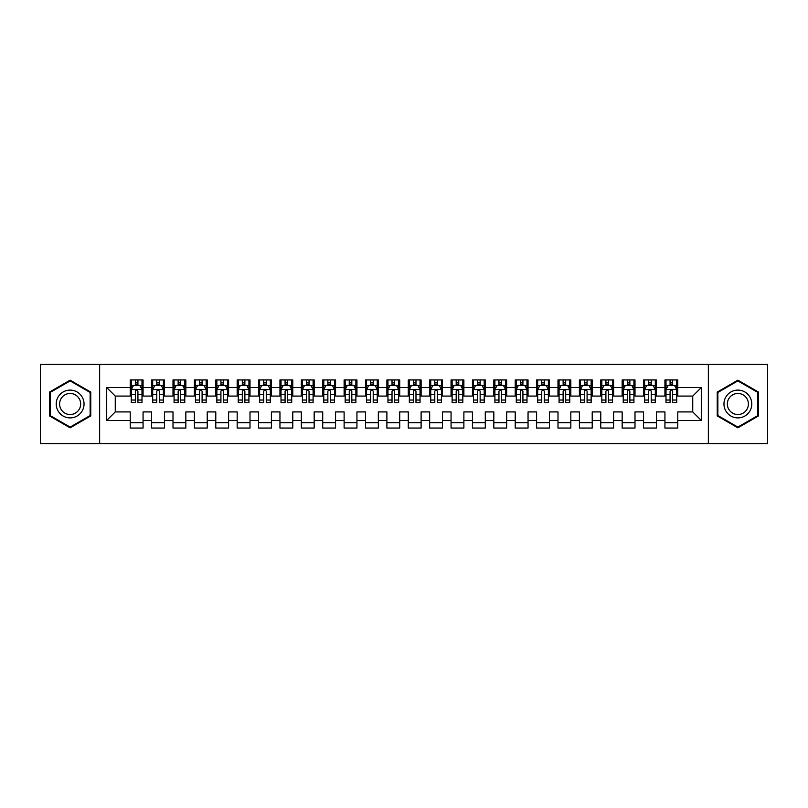 <?xml version="1.0" encoding="UTF-8"?>
<svg xmlns="http://www.w3.org/2000/svg" width="808" height="808" viewBox="0 0 808 808"><rect width="100%" height="100%" fill="white"/><g stroke="black" fill="none" stroke-linecap="round" stroke-linejoin="round"><path stroke-width="1.21" d="M708.353 443.572L767.6 443.572L767.6 364.428L708.353 364.428L708.353 443.572L99.647 443.572L99.647 364.428L40.4 364.428L40.4 443.572L99.647 443.572M708.353 364.428L99.647 364.428M106.707 420.473L106.707 387.527L130.229 387.527L130.229 396.082L115.261 396.082L115.261 411.918L106.707 420.473L130.229 420.473L130.229 428.058L143.067 428.058L143.067 420.473L151.621 420.473L151.621 428.058L164.448 428.058L164.448 420.473L173.003 420.473L173.003 428.058L185.84 428.058L185.84 420.473L194.395 420.473L194.395 428.058L207.232 428.058L207.232 420.473L215.787 420.473L215.787 428.058L228.613 428.058L228.613 420.473L237.168 420.473L237.168 428.058L250.005 428.058L250.005 420.473L258.56 420.473L258.56 428.058L271.397 428.058L271.397 420.473L279.952 420.473L279.952 428.058L292.779 428.058L292.779 420.473L301.334 420.473L301.334 428.058L314.171 428.058L314.171 420.473L322.725 420.473L322.725 428.058L335.562 428.058L335.562 420.473L344.117 420.473L344.117 428.058L356.944 428.058L356.944 420.473L365.499 420.473L365.499 428.058L378.336 428.058L378.336 420.473L386.891 420.473L386.891 428.058L399.718 428.058L399.718 420.473L408.282 420.473L408.282 428.058L421.109 428.058L421.109 420.473L429.664 420.473L429.664 428.058L442.501 428.058L442.501 420.473L451.056 420.473L451.056 428.058L463.883 428.058L463.883 420.473L472.438 420.473L472.438 428.058L485.275 428.058L485.275 420.473L493.829 420.473L493.829 428.058L506.666 428.058L506.666 420.473L515.221 420.473L515.221 428.058L528.048 428.058L528.048 420.473L536.603 420.473L536.603 428.058L549.44 428.058L549.44 420.473L557.995 420.473L557.995 428.058L570.832 428.058L570.832 420.473L579.386 420.473L579.386 428.058L592.214 428.058L592.214 420.473L600.768 420.473L600.768 428.058L613.605 428.058L613.605 420.473L622.16 420.473L622.16 428.058L634.997 428.058L634.997 420.473L643.552 420.473L643.552 428.058L656.379 428.058L656.379 420.473L664.933 420.473L664.933 428.058L677.771 428.058L677.771 411.918L692.739 411.918L692.739 396.082L677.771 396.082L677.771 387.527L701.293 387.527L701.293 420.473L677.771 420.473M677.771 387.527L677.771 379.942L664.933 379.942L664.933 387.527L656.379 387.527L656.379 379.942L643.552 379.942L643.552 387.527L634.997 387.527L634.997 379.942L622.16 379.942L622.16 387.527L613.605 387.527L613.605 379.942L600.768 379.942L600.768 387.527L592.214 387.527L592.214 379.942L579.386 379.942L579.386 387.527L570.832 387.527L570.832 379.942L557.995 379.942L557.995 387.527L549.44 387.527L549.44 379.942L536.603 379.942L536.603 387.527L528.048 387.527L528.048 379.942L515.221 379.942L515.221 387.527L506.666 387.527L506.666 379.942L493.829 379.942L493.829 387.527L485.275 387.527L485.275 379.942L472.438 379.942L472.438 387.527L463.883 387.527L463.883 379.942L451.056 379.942L451.056 387.527L442.501 387.527L442.501 379.942L429.664 379.942L429.664 387.527L421.109 387.527L421.109 379.942L408.282 379.942L408.282 387.527L399.718 387.527L399.718 379.942L386.891 379.942L386.891 387.527L378.336 387.527L378.336 379.942L365.499 379.942L365.499 387.527L356.944 387.527L356.944 379.942L344.117 379.942L344.117 387.527L335.562 387.527L335.562 379.942L322.725 379.942L322.725 387.527L314.171 387.527L314.171 379.942L301.334 379.942L301.334 387.527L292.779 387.527L292.779 379.942L279.952 379.942L279.952 387.527L271.397 387.527L271.397 379.942L258.56 379.942L258.56 387.527L250.005 387.527L250.005 379.942L237.168 379.942L237.168 387.527L228.613 387.527L228.613 379.942L215.787 379.942L215.787 387.527L207.232 387.527L207.232 379.942L194.395 379.942L194.395 387.527L185.84 387.527L185.84 379.942L173.003 379.942L173.003 387.527L164.448 387.527L164.448 379.942L151.621 379.942L151.621 387.527L143.067 387.527L143.067 379.942L130.229 379.942L130.229 387.527M656.379 420.473L656.379 411.918L664.933 411.918L664.933 420.473M701.293 387.527L692.739 396.082M634.997 420.473L634.997 411.918L643.552 411.918L643.552 420.473M664.933 387.527L664.933 396.082L656.379 396.082L656.379 387.527M613.605 420.473L613.605 411.918L622.16 411.918L622.16 420.473M643.552 387.527L643.552 396.082L634.997 396.082L634.997 387.527M592.214 420.473L592.214 411.918L600.768 411.918L600.768 420.473M622.16 387.527L622.16 396.082L613.605 396.082L613.605 387.527M570.832 420.473L570.832 411.918L579.386 411.918L579.386 420.473M600.768 387.527L600.768 396.082L592.214 396.082L592.214 387.527M549.44 420.473L549.44 411.918L557.995 411.918L557.995 420.473M579.386 387.527L579.386 396.082L570.832 396.082L570.832 387.527M528.048 420.473L528.048 411.918L536.603 411.918L536.603 420.473M557.995 387.527L557.995 396.082L549.44 396.082L549.44 387.527M506.666 420.473L506.666 411.918L515.221 411.918L515.221 420.473M536.603 387.527L536.603 396.082L528.048 396.082L528.048 387.527M485.275 420.473L485.275 411.918L493.829 411.918L493.829 420.473M515.221 387.527L515.221 396.082L506.666 396.082L506.666 387.527M463.883 420.473L463.883 411.918L472.438 411.918L472.438 420.473M493.829 387.527L493.829 396.082L485.275 396.082L485.275 387.527M442.501 420.473L442.501 411.918L451.056 411.918L451.056 420.473M472.438 387.527L472.438 396.082L463.883 396.082L463.883 387.527M421.109 420.473L421.109 411.918L429.664 411.918L429.664 420.473M451.056 387.527L451.056 396.082L442.501 396.082L442.501 387.527M399.718 420.473L399.718 411.918L408.282 411.918L408.282 420.473M429.664 387.527L429.664 396.082L421.109 396.082L421.109 387.527M378.336 420.473L378.336 411.918L386.891 411.918L386.891 420.473M408.282 387.527L408.282 396.082L399.718 396.082L399.718 387.527M356.944 420.473L356.944 411.918L365.499 411.918L365.499 420.473M386.891 387.527L386.891 396.082L378.336 396.082L378.336 387.527M335.562 420.473L335.562 411.918L344.117 411.918L344.117 420.473M365.499 387.527L365.499 396.082L356.944 396.082L356.944 387.527M314.171 420.473L314.171 411.918L322.725 411.918L322.725 420.473M344.117 387.527L344.117 396.082L335.562 396.082L335.562 387.527M292.779 420.473L292.779 411.918L301.334 411.918L301.334 420.473M322.725 387.527L322.725 396.082L314.171 396.082L314.171 387.527M271.397 420.473L271.397 411.918L279.952 411.918L279.952 420.473M301.334 387.527L301.334 396.082L292.779 396.082L292.779 387.527M250.005 420.473L250.005 411.918L258.56 411.918L258.56 420.473M279.952 387.527L279.952 396.082L271.397 396.082L271.397 387.527M228.613 420.473L228.613 411.918L237.168 411.918L237.168 420.473M258.56 387.527L258.56 396.082L250.005 396.082L250.005 387.527M207.232 420.473L207.232 411.918L215.787 411.918L215.787 420.473M237.168 387.527L237.168 396.082L228.613 396.082L228.613 387.527M185.84 420.473L185.84 411.918L194.395 411.918L194.395 420.473M215.787 387.527L215.787 396.082L207.232 396.082L207.232 387.527M164.448 420.473L164.448 411.918L173.003 411.918L173.003 420.473M194.395 387.527L194.395 396.082L185.84 396.082L185.84 387.527M143.067 420.473L143.067 411.918L151.621 411.918L151.621 420.473M173.003 387.527L173.003 396.082L164.448 396.082L164.448 387.527M115.261 411.918L130.229 411.918L130.229 420.473M151.621 387.527L151.621 396.082L143.067 396.082L143.067 387.527M664.933 385.285L666.004 385.285M676.7 385.285L677.771 385.285M643.552 385.285L644.622 385.285M655.308 385.285L656.379 385.285M622.16 385.285L623.231 385.285M633.927 385.285L634.997 385.285M600.768 385.285L601.839 385.285M612.535 385.285L613.605 385.285M579.386 385.285L580.457 385.285M591.143 385.285L592.214 385.285M557.995 385.285L559.065 385.285M569.761 385.285L570.832 385.285M536.603 385.285L537.673 385.285M548.369 385.285L549.44 385.285M515.221 385.285L516.292 385.285M526.978 385.285L528.048 385.285M493.829 385.285L494.9 385.285M505.596 385.285L506.666 385.285M472.438 385.285L473.508 385.285M484.204 385.285L485.275 385.285M451.056 385.285L452.126 385.285M462.822 385.285L463.883 385.285M429.664 385.285L430.735 385.285M441.431 385.285L442.501 385.285M408.282 385.285L409.343 385.285M420.039 385.285L421.109 385.285M386.891 385.285L387.961 385.285M398.657 385.285L399.718 385.285M365.499 385.285L366.569 385.285M377.265 385.285L378.336 385.285M344.117 385.285L345.178 385.285M355.874 385.285L356.944 385.285M322.725 385.285L323.796 385.285M334.492 385.285L335.562 385.285M301.334 385.285L302.404 385.285M313.1 385.285L314.171 385.285M279.952 385.285L281.022 385.285M291.708 385.285L292.779 385.285M258.56 385.285L259.631 385.285M270.326 385.285L271.397 385.285M237.168 385.285L238.239 385.285M248.935 385.285L250.005 385.285M215.787 385.285L216.857 385.285M227.543 385.285L228.613 385.285M194.395 385.285L195.465 385.285M206.161 385.285L207.232 385.285M173.003 385.285L174.073 385.285M184.769 385.285L185.84 385.285M151.621 385.285L152.692 385.285M163.378 385.285L164.448 385.285M130.229 385.285L131.3 385.285M141.996 385.285L143.067 385.285M130.229 422.715L143.067 422.715M151.621 422.715L164.448 422.715M173.003 422.715L185.84 422.715M194.395 422.715L207.232 422.715M215.787 422.715L228.613 422.715M237.168 422.715L250.005 422.715M258.56 422.715L271.397 422.715M279.952 422.715L292.779 422.715M301.334 422.715L314.171 422.715M322.725 422.715L335.562 422.715M344.117 422.715L356.944 422.715M365.499 422.715L378.336 422.715M386.891 422.715L399.718 422.715M408.282 422.715L421.109 422.715M429.664 422.715L442.501 422.715M451.056 422.715L463.883 422.715M472.438 422.715L485.275 422.715M493.829 422.715L506.666 422.715M515.221 422.715L528.048 422.715M536.603 422.715L549.44 422.715M557.995 422.715L570.832 422.715M579.386 422.715L592.214 422.715M600.768 422.715L613.605 422.715M622.16 422.715L634.997 422.715M643.552 422.715L656.379 422.715M664.933 422.715L677.771 422.715M106.707 387.527L115.261 396.082M692.739 411.918L701.293 420.473M90.769 392.082L70.134 380.164L49.49 392.082L49.49 415.918L70.134 427.836L90.769 415.918L90.769 392.082M717.231 392.082L717.231 415.918L737.866 427.836L758.51 415.918L758.51 392.082L737.866 380.164L717.231 392.082M137.926 382.719L135.36 382.719M141.996 400.031L137.926 400.031L137.926 402.717L141.996 402.717L141.996 389.668L139.855 385.396L133.441 385.396L131.3 389.668L131.3 402.717L135.36 402.717L135.36 400.031L131.3 400.031M131.3 389.668L131.3 379.942M141.996 389.668L141.996 379.942M135.36 385.396L135.36 379.942M137.926 379.942L137.926 385.396M137.926 400.031L137.926 391.274C137.077 389.628 136.219 389.628 135.36 391.274L135.36 400.031M137.926 385.285L135.36 385.285M159.317 382.719L156.752 382.719M163.378 400.031L159.317 400.031L159.317 402.717L163.378 402.717L163.378 389.668L161.246 385.396L154.823 385.396L152.692 389.668L152.692 402.717L156.752 402.717L156.752 400.031L152.692 400.031M152.692 389.668L152.692 379.942M163.378 389.668L163.378 379.942M156.752 385.396L156.752 379.942M159.317 379.942L159.317 385.396M159.317 400.031L159.317 391.274C158.469 389.628 157.611 389.628 156.752 391.274L156.752 400.031M159.317 385.285L156.752 385.285M180.709 382.719L178.144 382.719M184.769 400.031L180.709 400.031L180.709 402.717L184.769 402.717L184.769 389.668L182.628 385.396L176.215 385.396L174.073 389.668L174.073 402.717L178.144 402.717L178.144 400.031L174.073 400.031M174.073 389.668L174.073 379.942M184.769 389.668L184.769 379.942M178.144 385.396L178.144 379.942M180.709 379.942L180.709 385.396M180.709 400.031L180.709 391.274C179.851 389.628 178.992 389.628 178.144 391.274L178.144 400.031M180.709 385.285L178.144 385.285M82.174 397.051A13.898 13.898 0 0 0 63.175 391.961A13.898 13.898 0 0 0 58.085 410.949A13.898 13.898 0 0 0 77.083 416.039A13.898 13.898 0 0 0 82.174 397.051M79.245 398.738A10.524 10.524 0 0 0 64.862 394.88A10.524 10.524 0 0 0 61.014 409.262A10.524 10.524 0 0 0 75.397 413.12A10.524 10.524 0 0 0 79.245 398.738M70.134 427.089L50.136 415.544L50.136 392.456L70.134 380.911L90.132 392.456L90.132 415.544L70.134 427.089M749.915 397.051A13.898 13.898 0 0 0 730.917 391.961A13.898 13.898 0 0 0 725.826 410.949A13.898 13.898 0 0 0 744.825 416.039A13.898 13.898 0 0 0 749.915 397.051M746.986 398.738A10.524 10.524 0 0 0 732.604 394.88A10.524 10.524 0 0 0 728.755 409.262A10.524 10.524 0 0 0 743.138 413.12A10.524 10.524 0 0 0 746.986 398.738M737.866 427.089L717.868 415.544L717.868 392.456L737.866 380.911L757.864 392.456L757.864 415.544L737.866 427.089M202.091 382.719L199.526 382.719M206.161 400.031L202.091 400.031L202.091 402.717L206.161 402.717L206.161 389.668L204.02 385.396L197.607 385.396L195.465 389.668L195.465 402.717L199.526 402.717L199.526 400.031L195.465 400.031M195.465 389.668L195.465 379.942M206.161 389.668L206.161 379.942M199.526 385.396L199.526 379.942M202.091 379.942L202.091 385.396M202.091 400.031L202.091 391.274C201.243 389.628 200.384 389.628 199.526 391.274L199.526 400.031M202.091 385.285L199.526 385.285M223.483 382.719L220.917 382.719M227.543 400.031L223.483 400.031L223.483 402.717L227.543 402.717L227.543 389.668L225.412 385.396L218.988 385.396L216.857 389.668L216.857 402.717L220.917 402.717L220.917 400.031L216.857 400.031M216.857 389.668L216.857 379.942M227.543 389.668L227.543 379.942M220.917 385.396L220.917 379.942M223.483 379.942L223.483 385.396M223.483 400.031L223.483 391.274C222.624 389.628 221.776 389.628 220.917 391.274L220.917 400.031M223.483 385.285L220.917 385.285M244.874 382.719L242.309 382.719M248.935 400.031L244.874 400.031L244.874 402.717L248.935 402.717L248.935 389.668L246.793 385.396L240.38 385.396L238.239 389.668L238.239 402.717L242.309 402.717L242.309 400.031L238.239 400.031M238.239 389.668L238.239 379.942M248.935 389.668L248.935 379.942M242.309 385.396L242.309 379.942M244.874 379.942L244.874 385.396M244.874 400.031L244.874 391.274C244.016 389.628 243.157 389.628 242.309 391.274L242.309 400.031M244.874 385.285L242.309 385.285M266.256 382.719L263.691 382.719M270.326 400.031L266.256 400.031L266.256 402.717L270.326 402.717L270.326 389.668L268.185 385.396L261.772 385.396L259.631 389.668L259.631 402.717L263.691 402.717L263.691 400.031L259.631 400.031M259.631 389.668L259.631 379.942M270.326 389.668L270.326 379.942M263.691 385.396L263.691 379.942M266.256 379.942L266.256 385.396M266.256 400.031L266.256 391.274C265.408 389.628 264.549 389.628 263.691 391.274L263.691 400.031M266.256 385.285L263.691 385.285M287.648 382.719L285.083 382.719M291.708 400.031L287.648 400.031L287.648 402.717L291.708 402.717L291.708 389.668L289.577 385.396L283.154 385.396L281.022 389.668L281.022 402.717L285.083 402.717L285.083 400.031L281.022 400.031M281.022 389.668L281.022 379.942M291.708 389.668L291.708 379.942M285.083 385.396L285.083 379.942M287.648 379.942L287.648 385.396M287.648 400.031L287.648 391.274C286.789 389.628 285.941 389.628 285.083 391.274L285.083 400.031M287.648 385.285L285.083 385.285M309.04 382.719L306.474 382.719M313.1 400.031L309.04 400.031L309.04 402.717L313.1 402.717L313.1 389.668L310.959 385.396L304.545 385.396L302.404 389.668L302.404 402.717L306.474 402.717L306.474 400.031L302.404 400.031M302.404 389.668L302.404 379.942M313.1 389.668L313.1 379.942M306.474 385.396L306.474 379.942M309.04 379.942L309.04 385.396M309.04 400.031L309.04 391.274C308.181 389.628 307.323 389.628 306.474 391.274L306.474 400.031M309.04 385.285L306.474 385.285M330.421 382.719L327.856 382.719M334.492 400.031L330.421 400.031L330.421 402.717L334.492 402.717L334.492 389.668L332.351 385.396L325.937 385.396L323.796 389.668L323.796 402.717L327.856 402.717L327.856 400.031L323.796 400.031M323.796 389.668L323.796 379.942M334.492 389.668L334.492 379.942M327.856 385.396L327.856 379.942M330.421 379.942L330.421 385.396M330.421 400.031L330.421 391.274C329.573 389.628 328.715 389.628 327.856 391.274L327.856 400.031M330.421 385.285L327.856 385.285M351.813 382.719L349.248 382.719M355.874 400.031L351.813 400.031L351.813 402.717L355.874 402.717L355.874 389.668L353.742 385.396L347.319 385.396L345.178 389.668L345.178 402.717L349.248 402.717L349.248 400.031L345.178 400.031M345.178 389.668L345.178 379.942M355.874 389.668L355.874 379.942M349.248 385.396L349.248 379.942M351.813 379.942L351.813 385.396M351.813 400.031L351.813 391.274C350.955 389.628 350.106 389.628 349.248 391.274L349.248 400.031M351.813 385.285L349.248 385.285M373.205 382.719L370.63 382.719M377.265 400.031L373.205 400.031L373.205 402.717L377.265 402.717L377.265 389.668L375.124 385.396L368.711 385.396L366.569 389.668L366.569 402.717L370.63 402.717L370.63 400.031L366.569 400.031M366.569 389.668L366.569 379.942M377.265 389.668L377.265 379.942M370.63 385.396L370.63 379.942M373.205 379.942L373.205 385.396M373.205 400.031L373.205 391.274C372.347 389.628 371.488 389.628 370.63 391.274L370.63 400.031M373.205 385.285L370.63 385.285M394.587 382.719L392.021 382.719M398.657 400.031L394.587 400.031L394.587 402.717L398.657 402.717L398.657 389.668L396.516 385.396L390.102 385.396L387.961 389.668L387.961 402.717L392.021 402.717L392.021 400.031L387.961 400.031M387.961 389.668L387.961 379.942M398.657 389.668L398.657 379.942M392.021 385.396L392.021 379.942M394.587 379.942L394.587 385.396M394.587 400.031L394.587 391.274C393.738 389.628 392.88 389.628 392.021 391.274L392.021 400.031M394.587 385.285L392.021 385.285M415.979 382.719L413.413 382.719M420.039 400.031L415.979 400.031L415.979 402.717L420.039 402.717L420.039 389.668L417.898 385.396L411.484 385.396L409.343 389.668L409.343 402.717L413.413 402.717L413.413 400.031L409.343 400.031M409.343 389.668L409.343 379.942M420.039 389.668L420.039 379.942M413.413 385.396L413.413 379.942M415.979 379.942L415.979 385.396M415.979 400.031L415.979 391.274C415.12 389.628 414.272 389.628 413.413 391.274L413.413 400.031M415.979 385.285L413.413 385.285M437.37 382.719L434.795 382.719M441.431 400.031L437.37 400.031L437.37 402.717L441.431 402.717L441.431 389.668L439.289 385.396L432.876 385.396L430.735 389.668L430.735 402.717L434.795 402.717L434.795 400.031L430.735 400.031M430.735 389.668L430.735 379.942M441.431 389.668L441.431 379.942M434.795 385.396L434.795 379.942M437.37 379.942L437.37 385.396M437.37 400.031L437.37 391.274C436.512 389.628 435.653 389.628 434.795 391.274L434.795 400.031M437.37 385.285L434.795 385.285M458.752 382.719L456.187 382.719M462.822 400.031L458.752 400.031L458.752 402.717L462.822 402.717L462.822 389.668L460.681 385.396L454.258 385.396L452.126 389.668L452.126 402.717L456.187 402.717L456.187 400.031L452.126 400.031M452.126 389.668L452.126 379.942M462.822 389.668L462.822 379.942M456.187 385.396L456.187 379.942M458.752 379.942L458.752 385.396M458.752 400.031L458.752 391.274C457.904 389.628 457.045 389.628 456.187 391.274L456.187 400.031M458.752 385.285L456.187 385.285M480.144 382.719L477.579 382.719M484.204 400.031L480.144 400.031L480.144 402.717L484.204 402.717L484.204 389.668L482.063 385.396L475.649 385.396L473.508 389.668L473.508 402.717L477.579 402.717L477.579 400.031L473.508 400.031M473.508 389.668L473.508 379.942M484.204 389.668L484.204 379.942M477.579 385.396L477.579 379.942M480.144 379.942L480.144 385.396M480.144 400.031L480.144 391.274C479.285 389.628 478.437 389.628 477.579 391.274L477.579 400.031M480.144 385.285L477.579 385.285M501.526 382.719L498.96 382.719M505.596 400.031L501.526 400.031L501.526 402.717L505.596 402.717L505.596 389.668L503.455 385.396L497.041 385.396L494.9 389.668L494.9 402.717L498.96 402.717L498.96 400.031L494.9 400.031M494.9 389.668L494.9 379.942M505.596 389.668L505.596 379.942M498.96 385.396L498.96 379.942M501.526 379.942L501.526 385.396M501.526 400.031L501.526 391.274C500.677 389.628 499.819 389.628 498.96 391.274L498.96 400.031M501.526 385.285L498.96 385.285M522.917 382.719L520.352 382.719M526.978 400.031L522.917 400.031L522.917 402.717L526.978 402.717L526.978 389.668L524.846 385.396L518.423 385.396L516.292 389.668L516.292 402.717L520.352 402.717L520.352 400.031L516.292 400.031M516.292 389.668L516.292 379.942M526.978 389.668L526.978 379.942M520.352 385.396L520.352 379.942M522.917 379.942L522.917 385.396M522.917 400.031L522.917 391.274C522.069 389.628 521.21 389.628 520.352 391.274L520.352 400.031M522.917 385.285L520.352 385.285M544.309 382.719L541.744 382.719M548.369 400.031L544.309 400.031L544.309 402.717L548.369 402.717L548.369 389.668L546.228 385.396L539.815 385.396L537.673 389.668L537.673 402.717L541.744 402.717L541.744 400.031L537.673 400.031M537.673 389.668L537.673 379.942M548.369 389.668L548.369 379.942M541.744 385.396L541.744 379.942M544.309 379.942L544.309 385.396M544.309 400.031L544.309 391.274C543.451 389.628 542.592 389.628 541.744 391.274L541.744 400.031M544.309 385.285L541.744 385.285M565.691 382.719L563.125 382.719M569.761 400.031L565.691 400.031L565.691 402.717L569.761 402.717L569.761 389.668L567.62 385.396L561.207 385.396L559.065 389.668L559.065 402.717L563.125 402.717L563.125 400.031L559.065 400.031M559.065 389.668L559.065 379.942M569.761 389.668L569.761 379.942M563.125 385.396L563.125 379.942M565.691 379.942L565.691 385.396M565.691 400.031L565.691 391.274C564.842 389.628 563.984 389.628 563.125 391.274L563.125 400.031M565.691 385.285L563.125 385.285M587.083 382.719L584.517 382.719M591.143 400.031L587.083 400.031L587.083 402.717L591.143 402.717L591.143 389.668L589.012 385.396L582.588 385.396L580.457 389.668L580.457 402.717L584.517 402.717L584.517 400.031L580.457 400.031M580.457 389.668L580.457 379.942M591.143 389.668L591.143 379.942M584.517 385.396L584.517 379.942M587.083 379.942L587.083 385.396M587.083 400.031L587.083 391.274C586.224 389.628 585.376 389.628 584.517 391.274L584.517 400.031M587.083 385.285L584.517 385.285M608.475 382.719L605.909 382.719M612.535 400.031L608.475 400.031L608.475 402.717L612.535 402.717L612.535 389.668L610.394 385.396L603.98 385.396L601.839 389.668L601.839 402.717L605.909 402.717L605.909 400.031L601.839 400.031M601.839 389.668L601.839 379.942M612.535 389.668L612.535 379.942M605.909 385.396L605.909 379.942M608.475 379.942L608.475 385.396M608.475 400.031L608.475 391.274C607.616 389.628 606.758 389.628 605.909 391.274L605.909 400.031M608.475 385.285L605.909 385.285M629.856 382.719L627.291 382.719M633.927 400.031L629.856 400.031L629.856 402.717L633.927 402.717L633.927 389.668L631.785 385.396L625.372 385.396L623.231 389.668L623.231 402.717L627.291 402.717L627.291 400.031L623.231 400.031M623.231 389.668L623.231 379.942M633.927 389.668L633.927 379.942M627.291 385.396L627.291 379.942M629.856 379.942L629.856 385.396M629.856 400.031L629.856 391.274C629.008 389.628 628.149 389.628 627.291 391.274L627.291 400.031M629.856 385.285L627.291 385.285M651.248 382.719L648.683 382.719M655.308 400.031L651.248 400.031L651.248 402.717L655.308 402.717L655.308 389.668L653.177 385.396L646.754 385.396L644.622 389.668L644.622 402.717L648.683 402.717L648.683 400.031L644.622 400.031M644.622 389.668L644.622 379.942M655.308 389.668L655.308 379.942M648.683 385.396L648.683 379.942M651.248 379.942L651.248 385.396M651.248 400.031L651.248 391.274C650.389 389.628 649.541 389.628 648.683 391.274L648.683 400.031M651.248 385.285L648.683 385.285M672.64 382.719L670.074 382.719M676.7 400.031L672.64 400.031L672.64 402.717L676.7 402.717L676.7 389.668L674.559 385.396L668.145 385.396L666.004 389.668L666.004 402.717L670.074 402.717L670.074 400.031L666.004 400.031M666.004 389.668L666.004 379.942M676.7 389.668L676.7 379.942M670.074 385.396L670.074 379.942M672.64 379.942L672.64 385.396M672.64 400.031L672.64 391.274C671.781 389.628 670.923 389.628 670.074 391.274L670.074 400.031M672.64 385.285L670.074 385.285M141.945 389.567L131.351 389.567M131.3 385.648L133.31 385.648M139.986 385.648L141.996 385.648M135.36 394.304L131.3 394.304M141.996 394.304L137.926 394.304M137.926 384.083L135.36 384.083M163.327 389.567L152.742 389.567M152.692 385.648L154.702 385.648M161.368 385.648L163.378 385.648M156.752 394.304L152.692 394.304M163.378 394.304L159.317 394.304M159.317 384.083L156.752 384.083M184.719 389.567L174.134 389.567M174.073 385.648L176.083 385.648M182.76 385.648L184.769 385.648M178.144 394.304L174.073 394.304M184.769 394.304L180.709 394.304M180.709 384.083L178.144 384.083M206.101 389.567L195.516 389.567M195.465 385.648L197.475 385.648M204.151 385.648L206.161 385.648M199.526 394.304L195.465 394.304M206.161 394.304L202.091 394.304M202.091 384.083L199.526 384.083M227.492 389.567L216.908 389.567M216.857 385.648L218.867 385.648M225.533 385.648L227.543 385.648M220.917 394.304L216.857 394.304M227.543 394.304L223.483 394.304M223.483 384.083L220.917 384.083M248.884 389.567L238.299 389.567M238.239 385.648L240.249 385.648M246.925 385.648L248.935 385.648M242.309 394.304L238.239 394.304M248.935 394.304L244.874 394.304M244.874 384.083L242.309 384.083M270.266 389.567L259.681 389.567M259.631 385.648L261.641 385.648M268.317 385.648L270.326 385.648M263.691 394.304L259.631 394.304M270.326 394.304L266.256 394.304M266.256 384.083L263.691 384.083M291.658 389.567L281.073 389.567M281.022 385.648L283.032 385.648M289.698 385.648L291.708 385.648M285.083 394.304L281.022 394.304M291.708 394.304L287.648 394.304M287.648 384.083L285.083 384.083M313.049 389.567L302.455 389.567M302.404 385.648L304.414 385.648M311.09 385.648L313.1 385.648M306.474 394.304L302.404 394.304M313.1 394.304L309.04 394.304M309.04 384.083L306.474 384.083M334.431 389.567L323.846 389.567M323.796 385.648L325.806 385.648M332.482 385.648L334.492 385.648M327.856 394.304L323.796 394.304M334.492 394.304L330.421 394.304M330.421 384.083L327.856 384.083M355.823 389.567L345.238 389.567M345.178 385.648L347.198 385.648M353.864 385.648L355.874 385.648M349.248 394.304L345.178 394.304M355.874 394.304L351.813 394.304M351.813 384.083L349.248 384.083M377.215 389.567L366.62 389.567M366.569 385.648L368.579 385.648M375.255 385.648L377.265 385.648M370.63 394.304L366.569 394.304M377.265 394.304L373.205 394.304M373.205 384.083L370.63 384.083M398.596 389.567L388.012 389.567M387.961 385.648L389.971 385.648M396.647 385.648L398.657 385.648M392.021 394.304L387.961 394.304M398.657 394.304L394.587 394.304M394.587 384.083L392.021 384.083M419.988 389.567L409.404 389.567M409.343 385.648L411.353 385.648M418.029 385.648L420.039 385.648M413.413 394.304L409.343 394.304M420.039 394.304L415.979 394.304M415.979 384.083L413.413 384.083M441.38 389.567L430.785 389.567M430.735 385.648L432.745 385.648M439.421 385.648L441.431 385.648M434.795 394.304L430.735 394.304M441.431 394.304L437.37 394.304M437.37 384.083L434.795 384.083M462.762 389.567L452.177 389.567M452.126 385.648L454.136 385.648M460.802 385.648L462.822 385.648M456.187 394.304L452.126 394.304M462.822 394.304L458.752 394.304M458.752 384.083L456.187 384.083M484.154 389.567L473.569 389.567M473.508 385.648L475.518 385.648M482.194 385.648L484.204 385.648M477.579 394.304L473.508 394.304M484.204 394.304L480.144 394.304M480.144 384.083L477.579 384.083M505.545 389.567L494.951 389.567M494.9 385.648L496.91 385.648M503.586 385.648L505.596 385.648M498.96 394.304L494.9 394.304M505.596 394.304L501.526 394.304M501.526 384.083L498.96 384.083M526.927 389.567L516.342 389.567M516.292 385.648L518.302 385.648M524.968 385.648L526.978 385.648M520.352 394.304L516.292 394.304M526.978 394.304L522.917 394.304M522.917 384.083L520.352 384.083M548.319 389.567L537.734 389.567M537.673 385.648L539.683 385.648M546.36 385.648L548.369 385.648M541.744 394.304L537.673 394.304M548.369 394.304L544.309 394.304M544.309 384.083L541.744 384.083M569.701 389.567L559.116 389.567M559.065 385.648L561.075 385.648M567.751 385.648L569.761 385.648M563.125 394.304L559.065 394.304M569.761 394.304L565.691 394.304M565.691 384.083L563.125 384.083M591.092 389.567L580.508 389.567M580.457 385.648L582.467 385.648M589.133 385.648L591.143 385.648M584.517 394.304L580.457 394.304M591.143 394.304L587.083 394.304M587.083 384.083L584.517 384.083M612.484 389.567L601.899 389.567M601.839 385.648L603.849 385.648M610.525 385.648L612.535 385.648M605.909 394.304L601.839 394.304M612.535 394.304L608.475 394.304M608.475 384.083L605.909 384.083M633.866 389.567L623.281 389.567M623.231 385.648L625.24 385.648M631.917 385.648L633.927 385.648M627.291 394.304L623.231 394.304M633.927 394.304L629.856 394.304M629.856 384.083L627.291 384.083M655.258 389.567L644.673 389.567M644.622 385.648L646.632 385.648M653.298 385.648L655.308 385.648M648.683 394.304L644.622 394.304M655.308 394.304L651.248 394.304M651.248 384.083L648.683 384.083M676.65 389.567L666.055 389.567M666.004 385.648L668.014 385.648M674.69 385.648L676.7 385.648M670.074 394.304L666.004 394.304M676.7 394.304L672.64 394.304M672.64 384.083L670.074 384.083"/></g></svg>
